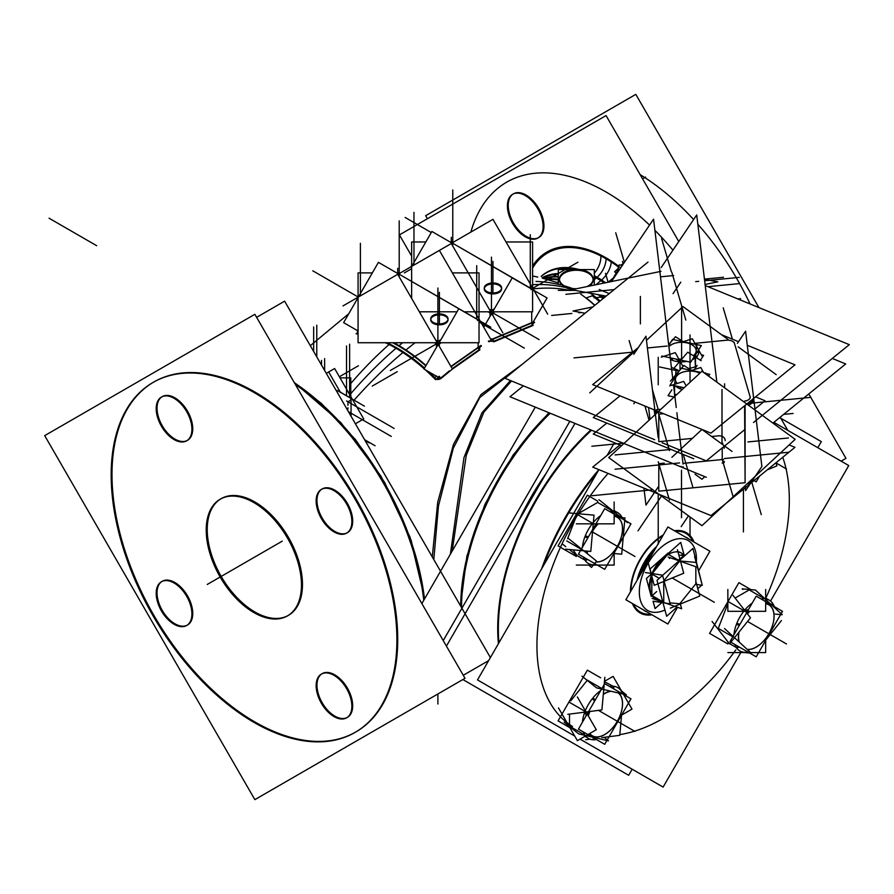 <?xml version="1.0" encoding="UTF-8"?>
<svg xmlns="http://www.w3.org/2000/svg" width="894" height="894" viewBox="0 0 894 894"><rect width="100%" height="100%" fill="white"/><g stroke="black" fill="none" stroke-linecap="round" stroke-linejoin="round"><path stroke-width="1.34" d="M357.242 332.892L357.578 331.573L357.242 332.892M440.552 378.184L449.369 370.876L440.552 378.184L436.786 378.888L440.552 378.184L439.323 376.34M479.106 349.777L452.185 368.652L479.106 349.777L480.167 346.883L479.106 349.777L478.134 347.732L479.106 349.777M493.767 341.307L489.957 341.24L493.767 341.307L492.896 339.206L531.707 323.002L532.31 325.204L493.767 341.307L532.31 325.204L533.36 323.069L532.31 325.204L531.707 323.002M433.802 559.555L438.473 505.903L453.347 448.073L479.81 397.484L520.185 365.97L479.81 397.484L453.347 448.073L438.473 505.903L433.802 559.555M153.433 382.241A202.033 116.645 -120 0 0 122.981 544.278A202.033 116.645 -120 0 0 254.857 721.939A202.033 116.645 -120 0 0 355.466 732.175M355.879 731.94A202.033 116.645 -120 0 0 386.845 570.048A202.033 116.645 -120 0 0 254.857 392.008A202.033 116.645 -120 0 0 153.835 382.006M347.04 532.891A25.256 14.583 60 0 1 334.825 531.416A25.256 14.583 60 0 1 318.331 509.167A25.256 14.583 60 0 1 322.198 488.929A25.256 14.583 60 0 1 334.825 490.18A25.256 14.583 60 0 1 351.331 512.43A25.256 14.583 60 0 1 347.453 532.668M187.092 440.552A25.256 14.583 60 0 1 174.889 439.077A25.256 14.583 60 0 1 158.383 416.827A25.256 14.583 60 0 1 162.261 396.59A25.256 14.583 60 0 1 174.889 397.841A25.256 14.583 60 0 1 191.383 420.091A25.256 14.583 60 0 1 187.517 440.329M187.092 625.241A25.256 14.583 60 0 1 174.889 623.766A25.256 14.583 60 0 1 158.383 601.506A25.256 14.583 60 0 1 162.261 581.279A25.256 14.583 60 0 1 174.889 582.519A25.256 14.583 60 0 1 191.383 604.78A25.256 14.583 60 0 1 187.517 625.018M347.04 717.58A25.256 14.583 60 0 1 334.825 716.105A25.256 14.583 60 0 1 318.331 693.856A25.256 14.583 60 0 1 322.198 673.618A25.256 14.583 60 0 1 334.825 674.869A25.256 14.583 60 0 1 351.331 697.119A25.256 14.583 60 0 1 347.453 717.357M288.013 615.586A67.341 38.878 60 0 1 254.857 611.954A67.341 38.878 60 0 1 210.995 553.073A67.341 38.878 60 0 1 220.684 498.953M221.187 498.651A67.341 38.878 60 0 1 254.857 501.981A67.341 38.878 60 0 1 298.853 561.331A67.341 38.878 60 0 1 288.527 615.295M546.2 473.25A185.203 106.922 120 0 0 518.509 521.224A185.203 106.922 -60 0 1 546.2 473.25A185.203 106.922 120 0 0 518.509 521.224A185.203 106.922 -60 0 1 546.2 473.25M510.418 380.531L481.922 412.872L463.986 457.549L450.375 554.202L463.986 457.549L481.922 412.872L510.418 380.531M640.149 174.643A202.033 116.645 60 0 1 693.621 219.544A202.033 116.645 60 0 0 640.149 174.643M697.834 224.226A202.033 116.645 60 0 1 750.066 303.949A202.033 116.645 60 0 0 697.834 224.226M513.458 193.819A25.256 14.583 60 0 1 526.085 195.071A25.256 14.583 60 0 1 542.58 217.331A25.256 14.583 60 0 1 538.713 237.569A25.256 14.583 60 0 1 526.085 236.318A25.256 14.583 60 0 1 509.703 214.437A25.256 14.583 60 0 1 513.055 194.076M586.173 297.948L592.342 295.769A97.357 56.21 -120 0 1 599.416 301.569A97.357 56.21 -120 0 0 592.342 295.769L586.173 297.948A100.966 58.289 60 0 1 594.856 305.29M564.382 286.851A16.841 9.722 0 0 0 572.842 289.488A16.841 9.722 0 0 1 564.382 286.851A16.841 9.722 0 0 1 559.454 279.978A16.841 9.722 0 0 1 569.847 270.994A16.841 9.722 0 0 1 588.196 273.106A16.841 9.722 0 0 0 564.382 273.106A16.841 9.722 0 0 0 564.382 286.851M593.113 279.498A16.841 9.722 0 0 0 588.196 273.106A16.841 9.722 0 0 1 589.381 286.091A16.841 9.722 0 0 0 593.124 279.978M430.774 319.37A8.649 4.995 180 0 1 436.462 315.135A8.649 4.995 180 0 1 445.503 316.308A8.649 4.995 180 0 1 447.995 319.37M448.039 319.84A8.649 4.995 180 0 1 442.698 324.455A8.649 4.995 180 0 1 433.266 323.371A8.649 4.995 180 0 1 430.729 319.84M501.612 288.907A8.649 4.995 180 0 1 496.271 293.523A8.649 4.995 180 0 1 486.839 292.45A8.649 4.995 180 0 1 484.302 288.907M484.347 288.438A8.649 4.995 180 0 1 490.035 284.214A8.649 4.995 180 0 1 499.075 285.376A8.649 4.995 180 0 1 501.568 288.438M697.085 357.041L696.929 358.025L697.085 357.041M695.431 366.853L688.827 368.596L695.431 366.853M677.931 370.082L671.416 367.4L677.931 370.082M676.523 394.79L674.612 394.019L676.523 394.79M674.557 393.483L674.557 385.694L674.557 393.483M617.173 272.145L618.603 270.938L617.173 272.145M654.509 598.019A26.205 15.131 -60 0 1 650.765 577.222A26.205 15.131 -60 0 1 667.449 554.358A26.205 15.131 120 0 0 652.039 573.557A26.205 15.131 120 0 1 667.449 554.358A26.205 15.131 -60 0 0 649.938 580.564A26.205 15.131 -60 0 0 658.621 599.371M678.848 555.073L683.932 555.532A26.205 15.131 120 0 0 677.943 551.71A26.205 15.131 -60 0 1 680.714 552.637A26.205 15.131 120 0 0 677.943 551.71A26.205 15.131 -60 0 1 683.932 555.532A26.205 15.131 120 0 0 681.027 552.816M498.416 643.669A185.203 106.922 -60 0 1 590.845 429.925A185.203 106.922 120 0 0 498.416 643.669A185.203 106.922 -60 0 1 590.845 429.925A185.203 106.922 120 0 0 498.416 643.669M718.43 627.968L727.85 603.685L718.43 627.968M735.103 598.052L749.206 589.906L764.515 598.756L749.206 589.906L735.103 598.052M728.576 643.054L725.615 638.841L728.576 643.054M736.354 647.547L729.694 643.691L736.354 647.547M577.055 555.565L573.032 549.844L577.055 555.565L584.832 560.057L577.055 555.565M567.589 538.736L576.328 516.207L567.589 538.736M578.105 513.715L597.673 502.428L612.993 511.267L597.673 502.428L578.105 513.715M622.705 694.035A29.346 16.941 120 0 0 613.027 686.234L604.422 681.675L612.993 686.234L613.161 688.525M569.512 726.185L569.512 714.116L569.512 726.185L584.832 735.024L569.512 726.185M570.763 700.807L587.202 680.356L570.763 700.807M651.48 575.032A26.205 15.131 120 0 0 651.849 595.449A26.205 15.131 120 0 1 651.48 575.032M662.733 601.74L652.419 595.784L662.733 601.74M669.941 602.88L679.798 603.752L695.845 583.793L695.845 566.74L695.845 583.793L679.798 603.752L669.941 602.88M354.08 400.177A295.266 159.434 -57 0 1 402.915 352.527M405.954 350.001A295.266 159.434 -57 0 1 415.107 342.737M532.913 288.896A295.266 159.434 -57 0 1 570.35 290.516M350.783 383.515A295.266 180.845 -63.2 0 1 389.091 344.525M535.987 281.409A295.266 180.845 -63.2 0 1 560.538 284.862M562.181 285.275A295.266 180.845 -63.2 0 1 563.589 285.655M564.326 285.868A295.266 180.845 -63.2 0 1 572.384 288.483M351.867 398.903A2.023 1.162 120 0 0 351.454 397.886A2.023 1.162 120 0 0 350.783 397.841M351.778 398.847A2.023 1.162 -120 0 0 350.783 397.282A2.023 1.162 180 0 1 351.644 398.21A2.023 1.162 180 0 1 351.476 398.679M364.428 406.155L337.094 390.376L336.613 391.214M256.612 317.336L284.616 301.166L490.393 657.571M463.26 675.272L488.627 660.621M294.394 382.788A202.033 116.645 60 0 1 424.494 599.025M245.068 387.638A202.033 116.645 60 0 1 384.241 564.74A202.033 116.645 60 0 1 355.052 732.421A202.033 116.645 60 0 1 245.068 716.91M263.004 727.258A202.033 116.645 60 0 1 123.83 550.156A202.033 116.645 60 0 1 153.019 382.476A202.033 116.645 60 0 1 263.004 397.986M44.7 435.635L254.857 314.297L465.014 678.311L254.857 799.638L44.7 435.635M332.881 490.046A25.256 14.583 60 0 1 350.28 512.184A25.256 14.583 60 0 1 346.637 533.148A25.256 14.583 60 0 1 332.881 531.204M335.127 532.5A25.256 14.583 60 0 1 317.728 510.362A25.256 14.583 60 0 1 321.382 489.409A25.256 14.583 60 0 1 335.127 491.342M172.944 397.707A25.256 14.583 60 0 1 190.333 419.845A25.256 14.583 60 0 1 186.69 440.798A25.256 14.583 60 0 1 172.944 438.865M175.179 440.161A25.256 14.583 60 0 1 157.78 418.023A25.256 14.583 60 0 1 161.434 397.059A25.256 14.583 60 0 1 175.179 399.003M172.944 582.396A25.256 14.583 60 0 1 190.333 604.534A25.256 14.583 60 0 1 186.69 625.487A25.256 14.583 60 0 1 172.944 623.554M175.179 624.85A25.256 14.583 60 0 1 157.78 602.712A25.256 14.583 60 0 1 161.434 581.748A25.256 14.583 60 0 1 175.179 583.693M332.881 674.735A25.256 14.583 60 0 1 350.28 696.873A25.256 14.583 60 0 1 346.637 717.837A25.256 14.583 60 0 1 332.881 715.893M335.127 717.189A25.256 14.583 60 0 1 317.728 695.051A25.256 14.583 60 0 1 321.382 674.098A25.256 14.583 60 0 1 335.127 676.032M250.856 610.714A67.341 38.878 -120 0 0 287.51 615.877A67.341 38.878 -120 0 0 297.244 559.99A67.341 38.878 -120 0 0 250.856 500.953M256.835 504.406A67.341 38.878 -120 0 0 220.17 499.232A67.341 38.878 -120 0 0 210.436 555.129A67.341 38.878 -120 0 0 256.835 614.167M623.911 772.55L462.857 679.552L628.672 775.288L632.181 769.22L628.672 775.288L462.857 679.552M816.557 438.876L779.691 417.599L821.318 441.625L817.809 447.693L821.318 441.625L779.691 417.599M443.234 640.585L569.836 421.309L443.234 640.596M538.691 486.269A185.203 106.922 120 0 0 526.018 508.205M549.274 412.872A185.203 106.922 120 0 0 460.701 606.154M421.867 603.573L535.282 407.139M432.283 556.917L437.691 502.339L453.448 444.474L480.927 394.567L522.241 364.294M452.174 551.073L466.232 455.471L483.833 412.201L511.536 380.989M841.131 461.159L845.97 458.354L808.791 393.952M427.41 218.728L425.656 215.7L635.813 94.362L758.928 307.581M411.642 256.097L399.406 234.898L606.054 115.583L678.769 241.525M787.793 430.36L780.183 417.196M642.574 178.845L645.613 177.09M524.141 236.105A25.256 14.583 -120 0 0 537.886 238.039A25.256 14.583 -120 0 0 541.529 217.086A25.256 14.583 -120 0 0 524.141 194.948M526.376 196.233A25.256 14.583 -120 0 0 512.631 194.3A25.256 14.583 -120 0 0 508.988 215.264A25.256 14.583 -120 0 0 526.376 237.402M618.715 266.278A118.064 68.167 -120 0 0 600.779 254.991A16.841 10.315 -63.2 0 1 594.298 273.173M604.266 283.029A100.34 57.931 -120 0 0 594.298 276.782A100.34 57.931 -120 0 1 600.757 280.649A16.841 9.096 -57 0 0 611.272 261.048A118.064 68.167 -120 0 0 532.601 265.954M574.764 269.34A100.34 57.931 -120 0 0 541.205 276.414M595.985 284.728L602.388 279.297M600.153 300.976A97.401 56.233 -120 0 0 590.353 293.198M594.678 305.424A101.715 58.725 -120 0 0 580.787 294.227M563.589 285.409A16.841 9.722 0 0 0 576.474 288.74M586.799 286.628A16.841 9.722 0 0 0 593.124 279.029A16.841 9.722 0 0 0 587.347 271.698M580.295 269.586L594.298 269.586L594.298 285.074M572.294 269.586L558.292 269.586L558.292 284.326M574.976 290.371L558.292 290.371M588.99 272.648A16.841 9.722 0 0 0 570.394 269.921A16.841 9.722 0 0 0 559.454 279.029A16.841 9.722 0 0 0 565.243 286.359M558.292 279.308A97.401 56.233 -120 0 0 546.323 279.207M558.292 282.795A101.715 58.725 -120 0 0 556.638 282.28M558.292 273.575A98.217 56.702 -120 0 0 542.11 277.732M558.292 277.073A97.401 56.233 -120 0 0 543.921 278.57M602.958 298.697A97.401 56.233 -120 0 0 598.052 294.618M326.288 373.346L334.624 368.529L363.735 418.951L355.399 423.767M340.391 392.276L328.668 371.971M340.011 377.871L350.783 377.871L350.783 399.964M358.069 334.065A156.059 90.104 60 0 0 356.058 333.775A2.023 1.509 97.5 0 0 357.332 330.545M385.415 342.737A156.059 90.104 60 0 1 424.125 368.775M425.175 369.714A156.059 90.104 60 0 1 435.557 379.671A2.023 0.67 135.7 0 0 437.322 378.341A2.023 0.67 135.7 0 0 437.993 376.855M356.974 330.076A159.065 91.836 60 0 1 358.069 330.221M393.885 342.737A159.065 91.836 60 0 1 426.025 365.478M441.703 377.715C439.01 380.218 436.361 380.051 433.746 377.212M438.887 376.318L440.552 378.832L452.275 369.2M450.9 366.439L478.614 347.028L479.91 349.833L452.431 369.077M480.391 345.766L478.458 350.56M477.474 320.588A2.023 1.162 -60 0 1 479.262 319.773A2.023 1.162 -60 0 1 479.452 321.739M372.329 272.893L358.069 272.893L358.069 342.737L479.028 342.737L479.028 272.893L452.375 272.893M396.701 272.893L400.423 272.893M437.959 342.737A2.023 1.162 60 0 1 438.462 343.933M439.747 378.128L423.979 369.021L458.778 308.743L490.795 327.215M342.994 305.916L397.718 274.313L452.442 369.099M438.898 342.737A2.023 1.162 120 0 0 438.082 344.235M359.232 295.59A2.023 1.162 120 0 0 357.533 297.523M358.069 333.887L357.499 331.037M480.905 345.464A164.44 94.943 -120 0 1 481.453 346.012A2.023 0.693 -45 0 1 479.62 346.85A2.023 0.693 -45 0 1 479.642 346.19M399.238 273.575L451.291 243.526L502.83 332.803M490.929 339.675L439.39 250.398M398.389 273.866L378.43 262.344L343.62 322.633L358.069 330.97M444.631 314.911A8.649 4.995 180 0 1 448.039 318.89A8.649 4.995 180 0 1 442.15 323.628A8.649 4.995 180 0 1 432.495 321.918M434.138 322.868A8.649 4.995 180 0 1 430.729 318.89A8.649 4.995 180 0 1 436.618 314.152A8.649 4.995 180 0 1 446.274 315.861M488.347 341.173A164.44 94.943 60 0 1 488.895 341.709A2.023 0.693 135 0 0 490.75 340.536A2.023 0.693 135 0 0 491.566 338.815M534.098 321.963A156.059 90.104 -120 0 1 534.612 322.477A2.023 0.67 -44.3 0 1 533.17 322.991A2.023 0.67 -44.3 0 1 533.148 322.499M533.55 322.276L531.807 325.684M531.405 322.689L532.321 322.242M533.115 325.438L532.265 322.432L492.549 339.005L493.779 341.877L533.115 325.438M494.985 341.005L488.649 340.994M492.438 312.185A2.023 1.162 180 0 1 489.789 311.805M411.061 266.758A2.023 1.162 -60 0 1 412.715 264.68M491.823 314.599A2.023 1.162 -60 0 1 492.471 311.805M451.816 242.978L431.891 231.479L411.754 266.356M533.025 290.807A2.023 1.162 120 0 0 532.835 288.851A2.023 1.162 120 0 0 531.047 289.667M452.688 242.576L492.952 219.332L547.687 314.118M532.12 323.829L547.061 297.97L512.251 277.866L483.743 327.238M492.013 312.911A2.023 1.162 -120 0 0 491.532 311.805M506.026 241.961L532.601 241.961L532.601 311.805L464.087 311.805M453.75 241.961L450.062 241.961M425.835 241.961L411.642 241.961L411.642 298.428M457.013 311.805L419.364 311.805M498.204 283.979A8.649 4.995 180 0 1 501.612 287.957A8.649 4.995 180 0 1 495.723 292.696A8.649 4.995 180 0 1 486.068 290.986M487.711 291.936A8.649 4.995 180 0 1 484.302 287.957A8.649 4.995 180 0 1 490.191 283.23A8.649 4.995 180 0 1 499.847 284.929M609.227 293.601L599.181 289.477M605.495 273.329L608.099 282.225L614.48 277.039M704.472 279.353L717.848 281.822L705.087 284.448M661.024 271.351L571.601 289.745L606.143 296.115M662.141 442.753L706.294 460.868L744.702 429.656M753.519 422.493L849.3 344.648L705.221 285.555M654.699 439.703L504.998 378.307L648.005 262.087M695.018 474.189L701.969 479.273L704.796 476.658M671.897 457.303L701.969 429.455L732.052 451.425M723.347 459.482A1.352 0.782 180 0 1 722.62 460.153M724.051 448.375A1.352 1.084 163.7 0 0 723.615 446.799M672.992 380.576L653.559 219.164L611.44 281.554M673.584 385.482L676.244 407.53M676.87 412.737L683.061 464.12M661.471 496.092L638.014 530.835M681.161 466.366A1.352 1.084 163.7 0 0 683.239 466.791M592.834 306.933L572.998 311.011L585.067 313.235M724.028 461.27A1.352 1.084 -16.3 0 1 722.162 462.991M706.271 477.262L509.993 396.757L523.415 385.85M772.93 423.097L845.713 363.947L832.314 358.449M716.854 382.14L696.717 214.951L661.225 267.507M688.469 515.816L681.183 526.622M619.933 444.977L592.7 467.104L710.965 515.603L794.978 447.324L789.134 444.933M737.371 343.363L745.585 331.216L761.878 466.478L753.497 478.893M745.004 485.788L745.585 490.616L751.273 482.179M746.892 403.932A10.102 5.833 0 0 0 753.519 398.545L753.519 399.998A10.102 5.833 180 0 1 748.289 405.105A10.102 5.833 180 0 0 753.519 399.998L753.284 398.4M746.959 483.978A10.102 5.833 0 0 0 753.519 478.513L753.519 477.899M638.35 347.531L592.7 384.621L710.965 433.121L794.978 364.841L747.272 345.274M721.525 334.714L738.511 341.687M657.001 412.872L656.755 410.894M701.946 525.661L795.168 439.345L701.946 371.256L608.725 457.572L701.946 525.661M655.458 491.7A3.364 2.716 163.7 0 0 657.459 493.164M589.749 392.879L637.4 348.749M646.474 340.357L682.971 306.564L727.984 339.429M738.187 346.883L776.204 374.653M655.28 414.146A3.364 2.716 -16.3 0 1 657.246 411.095M655.168 412.536A3.364 1.944 0 0 0 656.453 413.374M633.779 354.292L645.982 336.222L658.185 437.524M620.023 395.83L593.292 417.554L693.722 458.745M755.575 396.869L765.063 400.758L754.312 409.497M606.78 423.086L593.292 434.048L621.587 445.659M643.937 488.113L645.982 505.088L658.185 487.006M633.779 403.786L634.997 401.965M650.027 419.32L648.608 407.552M753.251 398.758A3.364 2.716 163.7 0 1 753.597 399.462A3.364 2.716 163.7 0 1 753.664 400.423L753.519 399.931M615.888 272.692L614.591 271.742L618.279 268.334M622.693 264.244L623.833 263.194M624.168 262.691L621.364 264.97M619.084 266.825L619.777 267.105M617.553 270.077L618.827 266.211M621.095 264.959L623.543 263.618M617.273 270.647L617.24 271.318M617.352 271.128A9.767 7.867 -16.3 0 1 618.324 268.256M621.442 264.982A9.767 7.867 -16.3 0 1 623.319 263.953M700.438 360.237L703.6 355.32L701.377 354.851M697.096 365.434L694.448 369.546M679.027 371.122L659.604 366.953M683.027 366.473L675.249 352.638L661.258 357.153M672.981 358.416L671.942 360.159A17.187 9.923 0 0 1 670.455 359.511M675.808 342.994A14.595 8.426 0 0 0 668.902 346.581M683.284 341.676L675.462 336.725L668.667 344.626M690.302 343.966A14.595 8.426 0 0 0 675.249 343.151M701.946 355.868L692.325 338.748L683.228 341.698M697.074 352.225L698.683 353.096A17.187 9.923 0 0 0 698.471 350.046M696.191 350.716A14.595 8.426 0 0 0 689.799 343.765M696.918 343.933L695.096 360.908L695.566 369.177M693.331 355.745A14.595 8.426 0 0 0 696.08 351.778M697.264 351.912L698.75 352.683A17.187 9.923 0 0 1 692.224 359.757M701.164 360.707L687.743 352.202L674.333 367.803M672.4 358.282L671.36 359.924A17.187 9.923 0 0 0 686.894 361.399M678.825 358.997A14.595 8.426 0 0 0 681.776 359.153M661.862 356.024L690.649 362.204L701.343 345.576L696.962 344.637M696.851 344.615L672.556 339.407L668.746 345.319M674.121 397.014L668.041 395.707L671.863 389.773M686.179 385.85L683.675 381.392L669.695 385.906M673.886 379.19L672.958 379.57A17.187 9.923 0 0 0 672.847 380.81M675.54 378.52A14.595 8.426 0 0 0 677.194 383.481M681.418 387.158L680.379 388.912A17.187 9.923 0 0 1 675.35 385.862M674.646 396.534L674.165 388.063L675.987 371.088L676.177 374.441M684.234 371.748A14.595 8.426 0 0 0 675.484 378.866M673.562 379.693L672.925 379.972M677.138 374.15A17.187 9.923 0 0 0 672.914 379.849M691.71 370.429L683.888 365.478L670.478 381.067M698.728 372.72A14.595 8.426 0 0 0 683.686 371.893M703.511 372.396L700.762 367.501L691.654 370.44M699.812 373.223A14.595 8.426 0 0 0 698.236 372.507M705.254 373.67L705.355 372.686M680.837 387.035L679.786 388.678A17.187 9.923 0 0 0 682.2 389.538M708.618 376.128L709.78 374.329L705.388 373.39M705.277 373.368L704.662 373.234M700.717 372.385L680.993 368.16L670.288 384.778L684.134 387.75M619.207 270.033L620.067 268.77M615.988 273.408L615.843 272.391L617.43 272.67M614.502 277.017L613.843 276.995L617.799 270.401M620.961 265.116L622.593 265.026M615.485 275.553A13.432 10.817 -16.3 0 1 619.408 269.25M617.609 271.161L619.14 264.982L622.459 265.227M655.134 598.399A26.228 15.142 -60 0 1 651.692 576.541A26.228 15.142 -60 0 1 669.684 553.811M678.01 551.978A26.228 15.142 -60 0 1 681.351 552.984M677.54 607.305L667.885 624.012L625.867 599.751L667.885 526.968L709.914 551.229L698.84 570.406M689.531 539.462A42.085 24.306 120 0 0 688.38 538.713A42.085 24.306 120 0 0 687.151 538.087M651.838 554.761A42.085 24.306 120 0 0 641.914 571.959M645.133 610.87A42.085 24.306 120 0 0 646.284 611.619A42.085 24.306 120 0 0 647.513 612.245M646.72 611.865A42.208 24.373 -60 0 1 643.144 609.73M638.238 578.329A42.208 24.373 -60 0 1 655.514 548.391M651.961 614.815A46.343 26.753 -60 0 1 632.438 603.539M630.449 591.817A46.343 26.753 -60 0 1 663.314 534.891A46.343 26.753 -60 0 0 661.158 536.21A3.364 1.822 57 0 0 661.415 538.177M685.173 536.948A42.208 24.373 -60 0 1 688.805 538.97M674.456 530.757A46.343 26.753 -60 0 1 693.99 542.032M773.869 422.326L848.764 465.562L770.55 601.025M614.435 442.72L607.127 455.37M598.902 469.641L477.497 679.921L574.719 736.053M580.027 739.114L663.124 787.089L740.802 652.564M596.946 473.015A185.203 106.922 120 0 0 543.675 565.287M574.976 423.421L446.419 646.094L574.976 423.421M498.93 642.775A185.203 106.922 -60 0 1 591.549 430.215M768.181 599.572L765.666 598.12M750.725 589.492L738.891 582.653L709.601 633.399L727.85 643.937M744.221 652.564L751.318 653.19L724.509 628.516M739.964 624.325L736.801 623.364A29.346 16.941 120 0 0 733.929 634.774M738.992 632.125A25.066 14.472 120 0 0 739.293 642.127M739.126 646.954L736.801 648.184A29.346 16.941 120 0 1 734.879 644.496M712.093 621.475L729.538 643.881L750.491 617.81L733.046 595.404M749.72 611.317A25.066 14.472 120 0 0 747.451 613.91M739.405 625.286L736.365 624.481A29.346 16.941 120 0 1 752.245 603.048M765.666 589.492L765.666 611.317L727.85 611.317L727.85 589.492M772.315 605.45L772.74 603.484A29.346 16.941 120 0 0 761.152 599.002M771.835 607.708A25.066 14.472 120 0 0 765.666 603.752M742.892 589.492L742.199 588.855L755.441 590.04L782.25 614.714L775.299 614.1M771.466 628.381A25.066 14.472 120 0 0 771.466 607.171M771.857 605.149L772.304 602.869A29.346 16.941 120 0 1 774.226 606.545M766.259 639.445L781.423 620.57M755.933 647.211A25.066 14.472 120 0 0 771.835 627.42M765.666 640.473L765.666 652.564L727.85 652.564M738.41 646.541L736.365 647.569A29.346 16.941 120 0 0 747.954 652.05M747.138 649.346A25.066 14.472 120 0 0 756.67 646.787M781.132 613.686L782.496 611.328L756.223 596.153L729.951 641.657L756.223 656.822L780.618 614.569M776.048 462.712L776.897 465.897L767.287 469.831M759.52 476.144L756.223 481.855L754.044 480.592M597.773 501.176L587.369 495.175L558.068 545.91L576.328 556.448M614.144 510.63L616.659 512.083M627.487 522.621L598.969 499.701M619.933 540.892A25.066 14.472 120 0 0 619.933 519.693M620.47 516.978L620.782 515.38A29.346 16.941 120 0 1 622.705 519.068M622.135 517.648L624.951 517.905L621.71 554.191L614.144 553.52M604.4 559.722A25.066 14.472 120 0 0 620.313 539.942M576.328 565.075L614.144 565.075L614.144 552.984M586.889 559.052L584.844 560.08A29.346 16.941 120 0 0 596.432 564.561M595.918 561.89A25.066 14.472 120 0 0 605.149 559.298M568.036 538.177L596.555 561.097L591.504 567.388L588.632 565.075M562.985 544.457L565.734 546.67M569.266 549.508L576.328 555.185M588.431 536.836L585.279 535.875A29.346 16.941 120 0 0 582.407 547.284M587.123 551.106A25.066 14.472 120 0 0 587.559 553.867M587.604 559.465L585.279 560.706A29.346 16.941 120 0 1 583.357 557.018M565.511 549.173L590.778 551.43L594.018 515.145L568.752 512.888M598.198 523.839A25.066 14.472 120 0 0 592.588 531.226M587.883 537.797L584.844 536.992A29.346 16.941 120 0 1 600.723 515.559M576.328 523.839L614.144 523.839L614.144 502.003M620.928 517.347L621.207 515.994A29.346 16.941 120 0 0 609.619 511.513M620.313 520.219A25.066 14.472 120 0 0 614.144 516.263M578.429 554.168L604.702 569.333L630.963 523.839L604.702 508.675L578.429 554.168M585.894 736.947L584.844 736.332M569.903 727.716L558.068 720.877L587.369 670.142L600.656 677.82M605.618 680.68L604.567 680.077M567.791 714.34L601.908 709.925L604.825 677.272M613.876 688.939L613.776 686.301A29.346 16.941 120 0 0 609.619 686.48M611.015 691.252A25.066 14.472 120 0 0 603.282 694.482M594.689 700.974L592.275 698.717A29.346 16.941 120 0 1 600.723 690.526M581.96 676.143L596.555 687.866L626.359 694.85L621.509 690.95M622.492 704.215A25.066 14.472 120 0 0 618.268 692.951M621.565 715.133L632.002 709.11L613.094 676.367L604.456 681.351M613.318 727.023A25.066 14.472 120 0 0 622.492 703.354M585.648 739.74L589.995 739.182M601.763 737.651L619.765 735.326L621.565 715.088M594.052 738.165L592.275 739.707A29.346 16.941 120 0 0 596.432 739.539M595.594 736.824A25.066 14.472 120 0 0 613.954 726.219M604.12 737.349L608.501 740.88L578.697 733.896L564.103 722.162M589.727 733.516A25.066 14.472 120 0 0 596.231 736.879M594.521 738.433L593.035 739.774A29.346 16.941 120 0 1 583.357 731.985M558.471 707.903L577.379 740.645L596.287 729.739L577.379 696.985M595.248 700.013L593.035 697.778A29.346 16.941 120 0 0 582.407 722.251M589.895 711.479A25.066 14.472 120 0 0 588.308 715.926M607.261 739.874L630.963 698.806L604.702 683.642L578.429 729.135L604.702 744.311L606.892 740.5M655.011 598.321A26.228 15.142 -60 0 1 654.173 570.26A26.228 15.142 -60 0 1 678.658 552.023M677.998 551.922A26.228 15.142 -60 0 1 681.228 552.917M661.839 602.556L655.045 608.579L653.067 601.204L670.209 603.852L662.521 575.177L645.39 572.529M680.379 604.02L681.641 608.736L652.117 598.377M656.677 591.593L652.285 595.493M652.139 595.616L651.223 596.432L646.407 578.452L651.86 573.613M677.406 549.698L683.72 573.255L654.24 585.324L648.34 563.309M669.505 558.526L669.204 557.387M668.041 553.073L650.061 569.02L651.525 574.462M695.566 559.476L697.689 567.388L668.164 557.018M684.256 555.554L680.725 542.39L667.572 554.068M694.616 556.649L702.293 585.324L696.649 584.452M685.318 555.208L681.943 554.693M684.715 555.118L679.105 559.387M695.845 581.446L699.756 596.074L670.276 608.155M676.981 607.104L666.633 616.279L657.001 580.329L692.951 548.435L702.159 584.788M701.656 585.224L697.778 588.665M532.601 284.65A295.266 170.475 -60 0 1 564.382 287.265A295.266 170.475 -60 0 0 532.601 284.65A295.266 170.475 -60 0 1 564.382 287.265M350.783 393.695A295.266 170.475 -60 0 1 395.997 348.28A295.266 170.475 -60 0 0 350.783 393.695A295.266 170.475 -60 0 1 395.997 348.28M347.956 407.787L347.956 408.1A4.045 2.336 -60 0 1 347.52 410.1M351.051 399.987L351.051 416.224L351.051 399.987L347.956 401.775L347.956 405.373M423.756 600.299A202.033 116.645 -120 0 0 295.378 384.487A202.033 116.645 -120 0 1 423.756 600.299M254.857 392.008A202.033 116.645 -120 0 0 111.996 474.49A202.033 116.645 -120 0 0 254.857 721.939A202.033 116.645 -120 0 0 397.718 639.456A202.033 116.645 -120 0 0 254.857 392.008M334.825 490.18A25.256 14.583 60 0 1 352.683 521.113A25.256 14.583 60 0 1 334.825 531.416A25.256 14.583 60 0 1 316.968 500.495A25.256 14.583 60 0 1 334.825 490.18M174.889 397.841A25.256 14.583 60 0 1 192.746 428.762A25.256 14.583 60 0 1 174.889 439.077A25.256 14.583 60 0 1 157.031 408.145A25.256 14.583 60 0 1 174.889 397.841M174.889 582.519A25.256 14.583 60 0 1 192.746 613.452A25.256 14.583 60 0 1 174.889 623.766A25.256 14.583 60 0 1 157.031 592.834A25.256 14.583 60 0 1 174.889 582.519M334.825 674.869A25.256 14.583 60 0 1 352.683 705.802A25.256 14.583 60 0 1 334.825 716.105A25.256 14.583 60 0 1 316.968 685.173A25.256 14.583 60 0 1 334.825 674.869M254.857 501.981A67.341 38.878 60 0 1 302.474 584.464A67.341 38.878 60 0 1 254.857 611.954A67.341 38.878 60 0 1 207.24 529.483A67.341 38.878 60 0 1 254.857 501.981M550.201 413.251A185.203 106.922 120 0 0 461.527 607.574A185.203 106.922 120 0 1 550.201 413.251M606.054 191.998A198.669 114.7 -120 0 0 470.859 232.082A198.669 114.7 -120 0 1 606.054 191.998A198.669 114.7 -120 0 1 649.558 225.087A198.669 114.7 -120 0 0 606.054 191.998M672.936 250.175A198.669 114.7 -120 0 0 654.9 230.317A198.669 114.7 -120 0 1 672.936 250.175M526.085 195.071A25.256 14.583 60 0 1 543.943 226.003A25.256 14.583 60 0 1 526.085 236.318A25.256 14.583 60 0 1 508.228 205.385A25.256 14.583 60 0 1 526.085 195.071M606.054 258.757A116.902 67.497 60 0 0 532.601 268.021A116.902 67.497 60 0 1 606.054 258.757A116.902 67.497 60 0 1 618.134 266.758A116.902 67.497 60 0 0 606.054 258.757A16.841 9.722 -60 0 1 597.103 277.241A100.586 58.076 60 0 1 605.618 282.75A100.586 58.076 60 0 0 597.103 277.241A100.586 58.076 -120 0 0 594.298 275.687A100.586 58.076 -120 0 1 597.103 277.241M578.641 269.396A100.586 58.076 -120 0 0 541.161 276.358A100.586 58.076 -120 0 1 578.641 269.396M594.298 279.699L596.32 277.922A16.841 9.722 -60 0 0 606.031 257.83A16.841 9.722 -60 0 1 596.298 277.911M558.292 279.945A97.357 56.21 -120 0 0 547.407 279.509A97.357 56.21 -120 0 1 558.292 279.945M543.641 278.503A97.357 56.21 60 0 1 558.292 276.581A97.357 56.21 60 0 0 543.641 278.503M558.292 274.324A97.882 56.512 -120 0 0 542.312 278.045A97.882 56.512 -120 0 1 558.292 274.324M599.852 294.953A97.357 56.21 60 0 1 603.651 298.138A97.357 56.21 60 0 0 599.852 294.953M349.621 397.506L340.312 392.131L349.543 397.562L350.448 397.037M434.886 377.749A156.003 90.07 60 0 0 428.639 371.714A156.003 90.07 60 0 1 434.886 377.749A2.023 0.693 135.1 0 0 436.473 375.893M396.623 347.744A156.003 90.07 60 0 1 424.549 368.026A156.003 90.07 60 0 0 396.623 347.744A156.003 90.07 60 0 0 387.113 342.737A156.003 90.07 60 0 1 396.623 347.744M476.703 318.979L399.205 274.234L398.053 274.905L399.205 274.234L476.614 319.035M435.713 340.133L437.892 341.385L440.954 339.631M445.503 316.308A8.649 4.995 180 0 1 445.503 323.371A8.649 4.995 180 0 1 433.266 323.371A8.649 4.995 180 0 1 433.266 316.308A8.649 4.995 180 0 1 445.503 316.308M438.496 344.335L441.29 342.737L439.323 343.866L439.323 346.38M478.134 347.319L478.134 342.737L478.134 347.319M451.068 366.719L478.134 347.732M436.473 342.916L436.473 347.386L436.473 343.866L434.506 342.737L438.015 344.76M392.678 342.737A157.97 91.199 60 0 1 425.801 365.869M490.035 311.984L490.035 316.342L490.035 312.934L488.079 311.805M494.863 311.805L492.896 312.934L492.896 315.593M531.707 322.533L531.707 311.805L531.707 322.533M530.276 288.047L452.777 243.302L451.571 244.006L452.777 243.302L530.086 288.17L531.103 287.577M489.163 309.134L491.465 310.464L494.416 308.754L490.65 310.933M499.075 285.376A8.649 4.995 180 0 1 499.075 292.45A8.649 4.995 180 0 1 486.839 292.45A8.649 4.995 180 0 1 486.839 285.376A8.649 4.995 180 0 1 499.075 285.376M399.07 345.676A295.266 170.475 -60 0 1 402.613 342.737A295.266 170.475 -60 0 0 399.07 345.676M565.868 287.611A295.266 170.475 -60 0 1 572.618 289.466A295.266 170.475 -60 0 0 565.868 287.611M316.767 356.84L316.767 325.204L316.767 356.84M349.621 397.606L349.621 344.168L349.621 397.606M372.239 386.096L397.238 371.669M282.236 541.161L234.619 568.662L282.236 541.161M254.857 556.973L207.24 584.464L254.857 556.973M365.087 440.53L369.144 442.876M321.527 365.087L321.527 360.394L321.527 365.087M339.374 376.765L358.427 365.758M313.671 351.476L313.671 326.992L313.671 351.476M346.526 400.948L394.142 428.438M346.526 395.818L346.526 345.956M348.414 411.665L391.293 436.417M364.607 439.703L375.1 445.76M324.623 370.451L324.623 358.606L324.623 370.451M476.703 319.091L476.703 265.641L476.703 319.091M479.028 321.974L524.331 348.124M479.028 320.32L479.687 320.7M437.892 343.039L437.892 288.047L437.892 343.039L390.276 370.529M357.835 296.819L312.777 270.804M358.069 298.596L357.421 298.227M360.394 295.858L360.394 243.302L360.394 295.858M399.205 275.888L399.205 220.896L399.205 275.888M397.718 274.313L397.718 268.289L397.718 274.313M439.39 323.885L439.39 292.349L439.39 323.885M491.465 312.107L491.465 257.126L491.465 312.107M492.013 312.419L539.093 339.597M413.967 265.071L413.967 212.381L413.967 265.071M411.642 268.703L404.39 272.893M452.777 244.956L452.777 189.975L452.777 244.956M431.277 232.541L405.161 217.465M530.276 288.281L530.276 234.72L530.276 288.281M532.601 288.36L577.904 262.21M492.952 292.953L492.952 261.417L492.952 292.953M451.291 243.526L451.291 237.357L451.291 243.526M437.892 693.967L437.892 704.025M722.844 443.29L721.994 443.368M671.819 272.268L685.843 320.086L672.802 275.62L660.498 276.827L673.651 275.542M722.218 459.538L722.218 447.928L722.218 459.538L682.971 463.371L722.218 459.538M624.403 262.355L615.72 232.742L624.403 262.355M614.144 289.6L565.902 294.316M671.059 449.447L615.094 454.923M788.396 437.982L747.898 441.938M681.496 470.222L681.496 517.715M721.994 444.083L721.994 389.482M671.316 271.653L661.56 238.385M704.64 280.761L739.204 277.386M704.438 279.118L723.548 277.252M695.666 281.632L698.706 281.342M683.262 454.454L692.738 486.772M623.241 264.065L622.459 261.406M551.643 315.448L571.892 313.47M581.335 312.542L578.854 312.788M673.048 293.634L680.803 282.135M737.796 298.92L740.601 298.641M721.994 458.767L733.236 497.109M726.04 458.376L788.396 452.275M679.574 462.913L615.094 469.216M724.364 458.533L747.898 456.242M707.959 286.672L739.651 283.577L707.959 286.672M753.34 478.066A10.102 5.833 180 0 1 749.485 481.642A10.102 5.833 180 0 0 753.34 478.066M744.546 401.082A6.739 3.889 0 0 0 750.055 396.601L734.466 343.408A6.739 3.889 0 0 0 726.699 340.223L694.895 343.33L726.699 340.223A6.739 3.889 0 0 1 734.466 343.408L750.055 396.601A6.739 3.889 0 0 1 744.546 401.082L746.266 400.914M652.43 389.762L658.219 409.519L660.901 409.251L656.498 409.687M667.159 346.045L647.39 347.967L667.159 346.045M664.22 463.137L658.789 463.673L658.789 491.164L745.104 482.726L744.601 405.798M725.19 445.514L725.19 446.419L725.19 445.514M718.541 435.836A6.739 5.42 -16.3 0 1 725.19 440.686A6.739 5.42 -16.3 0 0 718.541 435.836L711.624 436.507L718.541 435.836M658.789 441.67L692.314 438.395L658.789 441.67L658.789 414.179L663.627 413.71M655.894 410.536A3.364 2.716 163.7 0 0 655.067 411.709M656.051 413.743A3.364 1.944 180 0 1 655.324 413.251M644.92 406.032L649.078 420.202L644.92 406.032M654.9 414.805L654.084 409.798M743.417 489.23L743.417 531.964L743.417 489.23M751.318 480.614L761.297 514.665M751.966 403.105L810.947 397.338M652.821 489.778L591.828 495.734M632.639 352.158L573.982 357.902M640.372 323.919L640.372 296.417M658.219 412.268L669.461 450.598M658.219 384.766L658.219 357.276M658.219 544.234L658.219 494.751M624.381 443.066L591.828 446.251M724.621 387.817L724.621 383.783M658.219 461.751L669.461 500.092M632.561 352.236L629.13 340.569M681.608 359.153L681.608 306.15L681.608 359.153M690.034 382.274L690.034 334.904L690.034 382.274M783.647 414.38L793.101 413.464M732.421 339.184L723.224 307.815M750.368 397.662L734.153 342.346M695.543 357.142L695.934 353.99M693.588 357.634L695.454 357.578M695.487 366.831L695.487 357.801M680.01 361.835L680.01 369.691M675.708 358.997L679.753 361.489M678.926 359.176A14.751 8.515 0 0 0 681.63 359.321M696.281 349.945A14.751 8.515 0 0 0 690.146 343.866A14.751 8.515 0 0 0 675.462 343.061A14.751 8.515 0 0 0 668.891 346.481M693.487 355.846A14.751 8.515 0 0 0 695.979 352.705M699.846 373.2A14.751 8.515 0 0 0 698.572 372.608A14.751 8.515 0 0 0 683.888 371.815A14.751 8.515 0 0 0 675.35 378.754A14.751 8.515 0 0 0 677.004 383.548M690.034 516.956L690.034 534.97L690.034 516.956M605.417 296.696L594.052 297.814L605.417 296.696M616.972 273.363L616.726 272.536M696.392 561.276A40.409 23.333 120 0 0 667.885 542.502A40.409 23.333 120 0 0 639.355 590.264A40.409 23.333 120 0 0 664.946 609.999A40.409 23.333 120 0 1 639.355 590.264A40.409 23.333 120 0 1 667.885 542.502A40.409 23.333 120 0 1 696.392 561.276M656.665 546.402A42.085 24.306 120 0 0 637.087 580.307A42.085 24.306 120 0 1 656.665 546.402M646.876 611.887A42.085 24.306 120 0 1 644.496 610.513A42.085 24.306 120 0 0 645.658 611.25L644.462 610.568A42.085 24.306 120 0 1 643.311 609.82A42.085 24.306 120 0 0 645.055 610.893M685.329 537.037A42.085 24.306 -60 0 1 687.128 538.009A42.085 24.306 -60 0 0 686.558 537.663L687.743 538.344A42.085 24.306 -60 0 0 686.525 537.719M663.124 718.452A178.465 103.034 120 0 0 735.796 649.916A178.465 103.034 120 0 1 663.124 718.452A178.465 103.034 120 0 1 619.821 734.611A178.465 103.034 120 0 0 663.124 718.452M765.666 598.477A178.465 103.034 120 0 0 782.753 457.27A178.465 103.034 120 0 1 765.666 598.477M608.076 473.407A178.465 103.034 120 0 0 572.473 726.442A178.465 103.034 120 0 1 608.076 473.407M650.787 614.133A45.46 26.25 -60 0 1 633.444 604.132A45.46 26.25 -60 0 0 650.787 614.133M630.985 590.878A45.46 26.25 -60 0 1 662.767 535.83A45.46 26.25 -60 0 0 630.985 590.878M675.473 531.338A45.46 26.25 -60 0 1 692.805 541.351A45.46 26.25 -60 0 0 675.473 531.338M598.868 469.629A185.203 106.922 120 0 0 541.663 568.774A185.203 106.922 120 0 1 598.868 469.629M653.95 551.106A42.085 24.306 120 0 0 639.802 575.613A42.085 24.306 120 0 1 653.95 551.106M49.069 218.214L96.686 245.705L49.069 218.214M672.187 577.971L714.317 602.299L672.187 577.971M718.273 628.393L732.778 636.763M748.557 609.429L744.948 610.691M728.576 601.818L744.143 610.803M747.306 649.502A25.256 14.583 120 0 0 756.223 647.111A25.256 14.583 120 0 0 771.69 627.867A25.256 14.583 120 0 0 771.69 607.249A25.256 14.583 120 0 0 765.666 603.539M738.735 632.449A25.256 14.583 120 0 0 738.992 641.847M749.451 611.317A25.256 14.583 120 0 0 747.328 613.742M747.552 621.475L786.508 643.971L747.552 621.475M775.869 462.857L786.508 469.004L775.869 462.857M566.74 540.904L581.256 549.274M577.055 514.329L592.621 523.314M613.418 511.513L612.021 512.899M595.817 562.024A25.256 14.583 120 0 0 604.702 559.622A25.256 14.583 120 0 0 620.168 540.389A25.256 14.583 120 0 0 620.168 519.76A25.256 14.583 120 0 0 614.144 516.05M586.911 551.084A25.256 14.583 120 0 0 587.291 553.654M597.93 523.839A25.256 14.583 120 0 0 592.621 530.779M592.521 531.975L634.986 556.493L592.521 531.975M587.369 680.155L601.874 688.536M585.078 711.356L569.512 702.371M585.38 712.06L586.095 715.859M589.671 711.501A25.256 14.583 120 0 0 588.174 715.692M610.468 691.129A25.256 14.583 120 0 0 603.305 694.213M589.537 733.628A25.256 14.583 120 0 0 595.773 736.98A25.256 14.583 120 0 0 613.63 726.677A25.256 14.583 120 0 0 622.559 703.667A25.256 14.583 120 0 0 618.648 693.04M598.455 710.372L634.986 731.46L598.455 710.372M651.849 576.406L651.849 594.856M666.667 555.61L653.458 572.037M679.205 560.627L668.5 554.448M652.464 574.406L659.247 578.329M663.75 581.435L663.75 602.321M679.708 561.074L663.985 580.631M695.845 562.404L680.435 561.03M685.843 320.086L672.802 275.62L660.498 276.827M658.789 491.164L745.104 482.726L745.104 405.742M558.292 282.828L542.412 278.19L558.292 282.828M537.786 277.084L532.668 275.978L537.786 277.084M347.922 314.442L310.319 345.687L347.922 314.442M424.706 598.645L410.089 537.272L381.067 476.323L340.905 422.661L294.148 382.364L321.237 403.306L355.443 439.546L384.722 482.536L411.24 540.579L424.706 598.645M688.067 538.534L688.95 539.127L688.067 538.546M646.921 611.909L645.982 611.44M548.905 412.726L513.234 454.845L484.995 504.227L466.858 556.18L460.544 605.875M686.469 537.696L687.788 538.378M688.38 538.713L685.921 537.294M646.284 611.619L643.836 610.2"/></g></svg>
